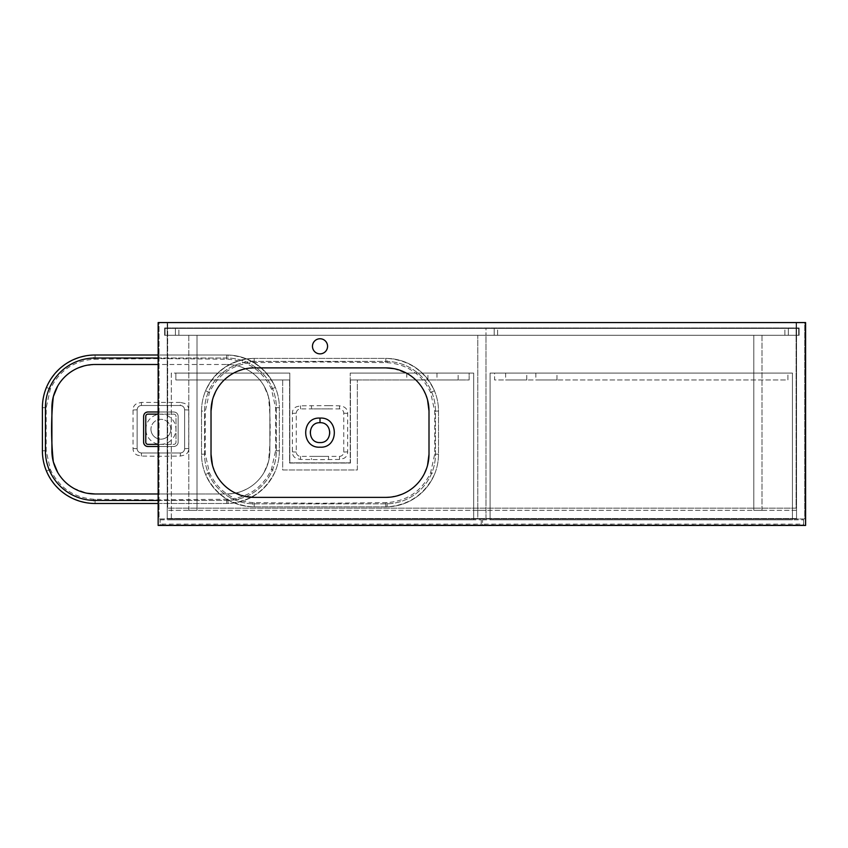 <?xml version="1.0" encoding="UTF-8"?>
<svg xmlns="http://www.w3.org/2000/svg" width="848" height="848" viewBox="0 0 848 848"><rect width="100%" height="100%" fill="white"/><g stroke="black" fill="none" stroke-linecap="round" stroke-linejoin="round"><path stroke-width="0.64" stroke-dasharray="4.24 3.18" d="M95.061 364.492A43.163 43.163 0 0 0 51.898 407.655L51.898 450.818A43.163 43.163 0 0 0 95.061 493.981L226.702 493.981C235.945 493.292 238.299 493.345 248.263 488.215C254.919 484.335 260.177 479.078 264.067 472.431L268.434 461.874C270.766 440.123 270.766 418.361 268.434 396.61L264.067 386.041C260.177 379.406 254.919 374.148 248.263 370.269C241.638 366.463 234.451 364.545 226.702 364.492L95.061 364.492L83.931 365.954M158.152 446.504L173.829 446.504C176.448 446.249 177.889 444.808 178.144 442.19L178.144 416.294C177.9 413.676 176.458 412.234 173.829 411.98L158.152 411.98M226.702 493.981L158.152 493.981L226.702 493.981A43.163 43.163 0 0 0 269.865 450.818L269.865 407.655A43.163 43.163 0 0 0 226.702 364.492A43.163 43.163 0 0 1 269.865 407.655L269.865 450.818A43.163 43.163 0 0 1 226.702 493.981M180.423 402.429L141.34 402.429L137.281 403.372C134.472 404.613 133.062 406.828 133.051 409.997L133.051 448.475C133.062 451.645 134.461 453.85 137.281 455.1L141.34 456.054L160.887 456.266L180.423 456.054L184.482 455.1C187.291 453.86 188.701 451.655 188.712 448.475L188.712 409.997C188.712 406.839 187.302 404.623 184.482 403.372L180.423 402.429L180.306 405.503A4.314 4.314 0 0 1 184.62 409.817L184.62 448.666A4.314 4.314 0 0 1 180.306 452.98L141.457 452.98A4.314 4.314 0 0 1 137.143 448.666L137.143 409.817A4.314 4.314 0 0 1 141.457 405.503L180.306 405.503C182.914 405.736 184.355 407.178 184.62 409.817L184.62 448.666C184.334 451.316 182.903 452.758 180.306 452.98L141.457 452.98C138.849 452.747 137.418 451.306 137.143 448.666L137.143 409.817C137.429 407.167 138.86 405.726 141.457 405.503L180.306 405.503M160.887 358.598L227.921 359.234C248.135 360.835 262.647 370.788 271.455 389.084L275.579 407.761L275.579 450.723L271.455 469.4C262.647 487.695 248.135 497.638 227.921 499.239L160.887 499.875L93.842 499.239C73.67 497.659 59.159 487.717 50.308 469.4L46.184 450.723L46.184 407.761L50.308 389.084C59.116 370.788 73.628 360.845 93.842 359.234L160.887 358.598M145.814 429.236A15.073 15.073 0 0 1 160.887 414.174A15.073 15.073 0 0 1 175.949 429.236A15.073 15.073 0 0 1 160.887 444.31A15.073 15.073 0 0 1 145.814 429.236M170.808 429.236A9.932 9.932 0 0 0 160.887 419.315A9.932 9.932 0 0 0 150.955 429.236A9.932 9.932 0 0 1 160.887 419.315A9.932 9.932 0 0 1 170.808 429.236A9.932 9.932 0 0 1 160.887 439.169A9.932 9.932 0 0 1 150.955 429.236A9.932 9.932 0 0 0 160.887 439.169A9.932 9.932 0 0 0 170.808 429.236M158.152 503.479L226.702 503.479A52.661 52.661 0 0 0 279.363 450.818L279.363 407.655A52.661 52.661 0 0 0 226.702 355.005L158.152 355.005M227.921 499.239L228.101 503.458C250.001 501.687 265.731 490.897 275.314 471.085L271.455 469.4M271.455 389.084L275.314 387.398A52.661 52.661 0 0 0 226.702 355.005L95.061 355.005A52.661 52.661 0 0 0 42.4 407.655L42.4 450.818A52.661 52.661 0 0 0 95.061 503.479L226.702 503.479A52.661 52.661 0 0 0 279.363 450.818L279.363 407.655A52.661 52.661 0 0 0 275.314 387.398C265.731 367.587 250.001 356.785 228.101 355.015L227.921 359.234M78.917 367.629L73.5 370.269M73.5 488.215L87.079 493.239M50.308 469.4L46.46 471.085C56.074 490.918 71.804 501.709 93.672 503.458L93.842 499.239M147.934 446.504L173.829 446.504A4.314 4.314 0 0 0 178.144 442.19L178.144 416.294A4.314 4.314 0 0 0 173.829 411.98L147.934 411.98M144.351 413.888A4.314 4.314 0 0 0 143.619 416.294M141.34 456.054L141.457 452.98M137.143 448.666L133.051 448.475M180.423 456.054L180.306 452.98M137.143 409.817L133.051 409.997M188.712 448.475L184.62 448.666M141.457 405.503L141.34 402.429M188.712 409.997L184.62 409.817M50.308 389.084L46.46 387.398C56.021 367.587 71.762 356.796 93.672 355.015L93.842 359.234M158.152 500.458L226.702 500.458A49.64 49.64 0 0 0 276.342 450.818L276.342 407.655A49.64 49.64 0 0 0 226.702 358.026L95.061 358.026A49.64 49.64 0 0 0 45.421 407.655L45.421 450.818A49.64 49.64 0 0 0 95.061 500.458L226.702 500.458A49.64 49.64 0 0 0 276.342 450.818L276.342 407.655A49.64 49.64 0 0 0 226.702 358.026L158.152 358.026M254.188 361.418A49.64 49.64 0 0 0 204.559 411.047L204.559 454.21A49.64 49.64 0 0 0 254.188 503.85L385.84 503.85A49.64 49.64 0 0 0 435.48 454.21L435.48 411.047A49.64 49.64 0 0 0 385.84 361.418L254.188 361.418A49.64 49.64 0 0 0 204.559 411.047L204.559 454.21A49.64 49.64 0 0 0 254.188 503.85L385.84 503.85A49.64 49.64 0 0 0 435.48 454.21L435.48 411.047A49.64 49.64 0 0 0 385.84 361.418L254.188 361.418M429.003 454.21L429.003 411.047A43.163 43.163 0 0 0 385.84 367.884L254.188 367.884A43.163 43.163 0 0 0 211.025 411.047L211.025 454.21A43.163 43.163 0 0 0 254.188 497.373L385.84 497.373A43.163 43.163 0 0 0 429.003 454.21L429.003 411.047A43.163 43.163 0 0 0 385.84 367.884L254.188 367.884A43.163 43.163 0 0 0 211.025 411.047L211.025 454.21A43.163 43.163 0 0 0 254.188 497.373L385.84 497.373A43.163 43.163 0 0 0 429.003 454.21M158.152 444.352L173.829 444.352A2.162 2.162 0 0 0 175.992 442.19L175.992 416.294A2.162 2.162 0 0 0 173.829 414.131L147.934 414.131A2.162 2.162 0 0 0 145.771 416.294L145.771 442.19A2.162 2.162 0 0 0 147.934 444.352L173.829 444.352A2.162 2.162 0 0 0 175.992 442.19L175.992 416.294A2.162 2.162 0 0 0 173.829 414.131L158.152 414.131M243.058 369.346L254.188 367.884L385.84 367.884M396.97 495.921L385.84 497.373L254.188 497.373M401.984 494.246L403.351 493.663M404.061 493.345L407.4 491.607C414.047 487.727 419.315 482.47 423.205 475.823L427.562 465.266M427.562 400.002L423.205 389.433C419.315 382.798 414.047 377.53 407.4 373.661L393.822 368.636M328.579 405.651L300.468 405.821L296.471 406.796C293.726 408.068 292.369 410.273 292.39 413.389L292.39 451.878C292.369 454.994 293.726 457.189 296.471 458.471L300.468 459.436L320.014 459.658L339.56 459.436L343.557 458.471C346.302 457.199 347.659 454.994 347.648 451.878L347.648 413.389C347.669 410.273 346.302 408.079 343.557 406.796L339.56 405.821L328.579 405.651L328.515 408.895L339.444 408.895A4.314 4.314 0 0 1 343.758 413.209L343.758 452.058A4.314 4.314 0 0 1 339.444 456.372L300.595 456.372A4.314 4.314 0 0 1 296.281 452.058L296.281 413.209A4.314 4.314 0 0 1 300.595 408.895L328.515 408.895L311.513 408.895L311.46 405.651M320.014 361.99L387.059 362.626C407.273 364.227 421.785 374.18 430.593 392.476L434.706 411.153L434.706 454.115L430.593 472.792C421.785 491.087 407.273 501.03 387.059 502.631L320.014 503.267L252.98 502.631C232.797 501.051 218.286 491.109 209.445 472.792L205.322 454.115L205.322 411.153L209.445 392.476C218.243 374.18 232.755 364.237 252.98 362.626L320.014 361.99M320.014 338.755A7.558 7.558 0 0 0 312.467 346.302A7.558 7.558 0 0 0 320.014 353.86A7.558 7.558 0 0 0 327.572 346.302A7.558 7.558 0 0 0 320.014 338.755M320.014 442.561A9.932 9.932 0 0 1 310.092 432.628A9.932 9.932 0 0 1 320.014 422.707A9.932 9.932 0 0 1 329.946 432.628A9.932 9.932 0 0 1 320.014 442.561M796.102 322.569L167.65 322.569L167.65 508.164L167.65 322.569L158.152 322.569L158.152 525.431L805.6 525.431L805.6 322.569L796.102 322.569L796.102 508.164L167.65 508.164L796.102 508.164L796.102 322.569M201.538 411.047L201.538 454.21A52.661 52.661 0 0 0 254.188 506.871L385.84 506.871A52.661 52.661 0 0 0 438.501 454.21L438.501 411.047A52.661 52.661 0 0 0 385.84 358.397L254.188 358.397A52.661 52.661 0 0 0 201.538 411.047L201.538 454.21A52.661 52.661 0 0 0 254.188 506.871L385.84 506.871A52.661 52.661 0 0 0 438.501 454.21L438.501 411.047A52.661 52.661 0 0 0 385.84 358.397L254.188 358.397A52.661 52.661 0 0 0 201.538 411.047L205.322 411.153M387.059 502.631L387.229 506.85C409.128 505.079 424.869 494.289 434.441 474.477L430.593 472.792M430.593 392.476L434.441 390.79C424.869 370.979 409.128 360.177 387.229 358.407L387.059 362.626M238.044 371.021L236.677 371.604M235.967 371.922L232.628 373.661C225.981 377.53 220.713 382.798 216.834 389.433L212.466 400.002M212.466 465.266L216.834 475.823C220.713 482.47 225.981 487.727 232.628 491.607L246.217 496.631M209.445 472.792L205.587 474.477C215.201 494.31 230.942 505.101 252.799 506.85L252.98 502.631M328.579 459.605L328.515 456.372L311.513 456.372L311.46 459.605M209.445 392.476L205.587 390.79C215.159 370.979 230.9 360.188 252.799 358.407L252.98 362.626M167.215 335.299L796.537 335.299L796.537 322.569L167.215 322.569L167.215 518.955L796.537 518.955L796.537 327.964L167.215 327.964L167.215 335.299L796.537 335.299L796.537 518.955L796.537 322.569L167.215 322.569L167.215 518.955L804.741 518.955L804.741 322.569L796.537 322.569L796.537 327.964L167.215 327.964L167.215 322.569L159.021 322.569L159.021 518.955L167.215 518.955L167.215 322.569L159.021 322.569L159.021 518.955L167.215 518.955L167.215 335.299L175.419 335.299L167.215 335.299L167.215 328.399L175.419 328.399L167.215 328.399L167.215 335.299L164.629 335.299L164.629 327.964L167.215 327.964L164.629 327.964L164.629 335.299L167.215 335.299M164.629 327.964L167.215 327.964L164.629 327.964L164.629 335.299L164.629 327.964M804.741 322.569L796.537 322.569L796.537 518.955L804.741 518.955L804.741 322.569M799.123 327.964L799.123 335.299L788.333 335.299L796.537 335.299L796.537 328.399L788.333 328.399L796.537 328.399L796.537 335.299L799.123 335.299L799.123 327.964L796.537 327.964L799.123 327.964L796.537 327.964L799.123 327.964L799.123 335.299L799.123 327.964M799.123 335.299L796.537 335.299L799.123 335.299M165.063 328.399L165.063 335.299L798.689 335.299L798.689 328.399L165.063 328.399L165.063 335.299L798.689 335.299L798.689 328.399L165.063 328.399L165.063 335.299L165.063 328.399L798.689 328.399L165.063 328.399M485.978 335.299L494.183 335.299L485.978 335.299L485.978 328.399L494.183 328.399L485.978 328.399L485.978 335.299L477.774 335.299L477.774 518.955L485.978 518.955L485.978 335.299L477.774 335.299L477.774 518.955L485.978 518.955L485.978 335.299M497.628 335.299L494.183 335.299L497.628 335.299L497.628 328.399L494.183 328.399L497.628 328.399L497.628 335.299M178.875 335.299L175.419 335.299L178.875 335.299L178.875 328.399L175.419 328.399L178.875 328.399L178.875 335.299M784.877 335.299L788.333 335.299L784.877 335.299L784.877 328.399L788.333 328.399L784.877 328.399L784.877 335.299M798.689 335.299L165.063 335.299L798.689 335.299L798.689 328.399L798.689 335.299M796.537 518.531L167.215 518.531L167.215 510.326L167.215 518.531L796.537 518.531L796.537 510.326L167.215 510.326L796.537 510.326L796.537 518.531M160.092 524.138L160.092 524.997L481.229 524.997L481.229 524.138L160.092 524.138L160.092 519.824L160.092 524.997L481.229 524.997L481.229 519.824L481.229 524.138M160.092 519.824L481.229 519.824L160.092 519.824M458.143 373.067L436.985 373.067L458.143 373.067L458.143 379.978L436.985 379.978L458.143 379.978M436.985 373.067L436.985 379.978M427.922 373.067L406.775 373.067L427.922 373.067L427.922 379.978L406.775 379.978L427.922 379.978M406.775 373.067L406.775 379.978M350.235 379.978L469.145 379.978L469.145 373.067L350.235 373.067L473.672 373.067L350.235 373.067L469.145 373.067L469.145 379.978L350.235 379.978L350.235 373.067L350.235 379.978M175.854 373.067L175.854 379.978L289.804 379.978L289.804 373.067L175.854 373.067L175.854 379.978L289.804 379.978L289.804 373.067L175.854 373.067M473.672 373.067L473.672 519.824L171.317 519.824L473.672 519.824L473.672 373.067M289.804 373.067L171.317 373.067L171.317 519.824L171.317 373.067L289.804 373.067L289.804 462.849L289.804 373.067M350.235 462.849L289.804 462.849L350.235 462.849L350.235 373.067L350.235 462.849M282.681 379.978L289.581 379.978L289.581 463.061L350.447 463.061L350.447 379.978L357.347 379.978L357.347 469.972L282.681 469.972L282.681 379.978L289.581 379.978L289.581 463.061L350.447 463.061L350.447 379.978L357.347 379.978L357.347 469.972L282.681 469.972L282.681 379.978M477.774 510.326L485.978 510.326L477.774 510.326M482.523 524.138L482.523 524.997L803.66 524.997L803.66 524.138L482.523 524.138L482.523 519.824L482.523 524.997L803.66 524.997L803.66 519.824L803.66 524.138M482.523 519.824L803.66 519.824L482.523 519.824M490.08 373.067L490.08 519.824L792.435 519.824L490.08 519.824L490.08 373.067L792.435 373.067L792.435 519.824L792.435 373.067L490.08 373.067M556.977 373.067L535.83 373.067L556.977 373.067L556.977 379.978L535.83 379.978L556.977 379.978M535.83 373.067L535.83 379.978M526.767 373.067L505.62 373.067L526.767 373.067L526.767 379.978L505.62 379.978L526.767 379.978M505.62 373.067L505.62 379.978M787.898 373.067L494.607 373.067L494.607 379.978L787.898 379.978L787.898 373.067L494.607 373.067L494.607 379.978L787.898 379.978L787.898 373.067M762.002 510.326L762.002 335.299L753.808 335.299L762.002 335.299L762.002 510.326L753.808 510.326L753.808 335.299L753.808 510.326L762.002 510.326M188.797 510.326L188.797 335.299L197.001 335.299L188.797 335.299L188.797 510.326L197.001 510.326L197.001 335.299L197.001 510.326L188.797 510.326M95.135 359.202L95.061 355.005M226.628 359.202L226.702 355.005M42.4 407.655L46.184 407.761M42.4 450.818L46.184 450.723M275.579 407.761L279.363 407.655M275.579 450.723L279.363 450.818M95.061 503.479L95.135 499.281M226.702 503.479L226.628 499.281M347.648 451.878L343.758 452.058M339.444 456.372L339.56 459.436M347.648 413.389L343.758 413.209M339.56 405.821L339.444 408.895M300.595 456.372L300.468 459.436M296.281 452.058L292.39 451.878M300.468 405.821L300.595 408.895M296.281 413.209L292.39 413.389M254.262 362.594L254.188 358.397M385.766 362.594L385.84 358.397M201.538 454.21L205.322 454.115M434.706 411.153L438.501 411.047M434.706 454.115L438.501 454.21M254.188 506.871L254.262 502.673M385.84 506.871L385.766 502.673M788.333 335.299L788.333 328.399L788.333 335.299M175.419 335.299L175.419 328.399L175.419 335.299M494.183 335.299L494.183 328.399L494.183 335.299"/><path stroke-width="1.27" d="M95.061 364.492L158.152 364.492L95.061 364.492A43.163 43.163 0 0 0 51.898 407.655L51.898 450.818A43.163 43.163 0 0 0 95.061 493.981L158.152 493.981L95.061 493.981L87.079 493.239M83.931 365.954L78.917 367.629M73.5 488.215C66.854 484.335 61.586 479.078 57.696 472.431L53.339 461.874C51.007 440.123 51.007 418.361 53.339 396.61L57.696 386.041C61.586 379.406 66.854 374.148 73.5 370.269M158.152 411.98L147.934 411.98C145.315 412.234 143.874 413.665 143.619 416.294L143.619 442.19C143.863 444.808 145.305 446.249 147.934 446.504L158.152 446.504M158.152 355.005L95.061 355.005A52.661 52.661 0 0 0 42.4 407.655L42.4 450.818A52.661 52.661 0 0 0 95.061 503.479L158.152 503.479M143.619 416.294L143.619 442.19A4.314 4.314 0 0 0 147.934 446.504M147.934 411.98A4.314 4.314 0 0 0 145.538 412.7M145.199 412.955A4.314 4.314 0 0 0 144.351 413.888M158.152 358.026L95.061 358.026A49.64 49.64 0 0 0 45.421 407.655L45.421 450.818A49.64 49.64 0 0 0 95.061 500.458L158.152 500.458M158.152 414.131L147.934 414.131A2.162 2.162 0 0 0 145.771 416.294L145.771 442.19A2.162 2.162 0 0 0 147.934 444.352L158.152 444.352M319.993 418.096L320.014 418.096C339.083 416.834 339.083 448.422 320.014 447.172C300.955 448.412 300.945 416.877 319.993 418.096L320.014 422.707C332.819 422.092 332.829 443.175 320.014 442.561C307.241 443.175 307.177 422.124 320.003 422.707M396.97 495.921L401.984 494.246M403.351 493.663L404.061 493.345M427.562 400.002L429.003 411.047L429.003 454.21L427.562 465.266M393.822 368.636L385.84 367.884L254.188 367.884A43.163 43.163 0 0 0 211.025 411.047L212.466 400.002M320.014 338.755A7.558 7.558 0 0 0 312.467 346.302A7.558 7.558 0 0 0 320.014 353.86A7.558 7.558 0 0 0 327.572 346.302A7.558 7.558 0 0 0 320.014 338.755M805.6 322.569L158.152 322.569L158.152 525.431L805.6 525.431L805.6 322.569M243.058 369.346L238.044 371.021M236.677 371.604L235.967 371.922M212.466 465.266L211.025 454.21L211.025 411.047L211.025 454.21A43.163 43.163 0 0 0 254.188 497.373L385.84 497.373A43.163 43.163 0 0 0 429.003 454.21L429.003 411.047A43.163 43.163 0 0 0 385.84 367.884M246.217 496.631L254.188 497.373"/></g></svg>
